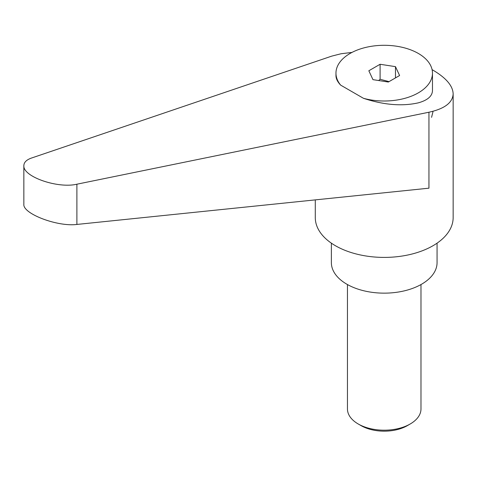 <?xml version="1.0" encoding="UTF-8"?>
<svg xmlns="http://www.w3.org/2000/svg" width="477" height="477" viewBox="0 0 477 477"><rect width="100%" height="100%" fill="white"/><g stroke="black" fill="none" stroke-linecap="round" stroke-linejoin="round"><path stroke-width="0.72" d="M361.107 425.645L358.221 423.981L361.107 425.645A32.686 18.871 0 0 0 407.334 425.645L410.214 423.981A36.765 21.226 180 0 1 358.221 423.981L358.221 423.981A36.765 21.226 180 0 1 347.453 408.974L347.453 284.554M315.285 199.887L315.285 217.607A68.932 39.8 0 0 0 335.474 245.75A68.932 39.8 0 0 0 410.596 254.378A68.932 39.8 0 0 0 453.15 217.607L453.15 93.856C452.846 85.824 446.114 77.924 432.961 70.149L432.09 69.654M351.972 52.422L341.103 53.746L331.765 56.119L31.542 158.024C26.509 159.795 23.945 162.335 23.85 165.638C22.693 176.573 57.598 188.797 76.892 184.205L428.948 112.226C444.642 108.774 452.709 102.65 453.15 93.856M432.961 111.767L431.566 117.348L432.961 111.767M331.372 243.163L331.372 262.636A52.846 30.51 0 0 0 346.851 284.209A52.846 30.51 0 0 0 404.442 290.827A52.846 30.51 0 0 0 437.063 262.636L437.063 243.163M378.666 80.535L380.097 79.277L389.023 81.633M363.468 98.304A48.255 27.857 0 0 0 418.335 92.848A48.255 27.857 0 0 0 432.472 73.148A48.255 27.857 0 0 0 402.683 47.414A48.255 27.857 0 0 0 350.1 53.454A48.255 27.857 0 0 0 335.963 73.148A48.255 27.857 0 0 0 340.656 85.127L363.468 98.304C383.741 104.982 402.028 106.496 418.335 102.841C427.547 100.259 432.257 96.193 432.472 90.642L432.472 73.148M428.948 112.226L428.948 188.177L76.892 224.44C57.598 226.986 22.693 213.738 23.85 204.305L23.85 165.638M335.963 73.148L335.963 75.646C335.993 78.717 337.555 81.877 340.656 85.127M395.475 66.649L399.601 75.527L388.338 82.032L372.96 79.653L368.834 70.769L380.097 64.27L395.475 66.649L395.475 77.906M380.097 64.27L380.097 79.277M420.982 284.554L420.982 408.974A36.765 21.226 180 0 1 410.214 423.981M76.892 224.44L76.892 184.205"/></g></svg>
